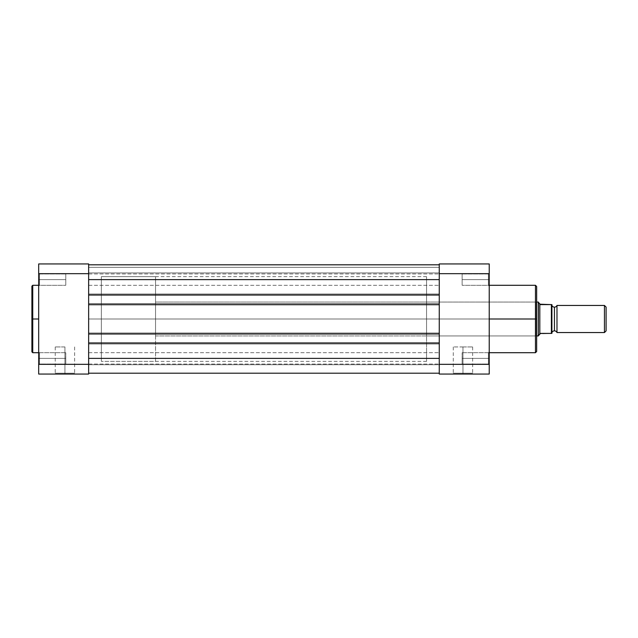<?xml version="1.0" encoding="UTF-8"?>
<svg xmlns="http://www.w3.org/2000/svg" width="638" height="638" viewBox="0 0 638 638"><rect width="100%" height="100%" fill="white"/><g stroke="black" fill="none" stroke-linecap="round" stroke-linejoin="round"><path stroke-width="0.48" stroke-dasharray="3.19 2.39" d="M39.524 358.381L39.524 364.059L39.524 358.381L38.679 358.381L39.524 358.381L39.524 364.059L39.524 358.381L38.679 358.381L38.679 364.904L38.679 358.381L65.778 358.381L65.778 364.059L65.778 358.381L39.524 358.381L39.524 364.059L39.524 358.381L65.778 358.381L65.778 364.059L65.778 358.381L39.524 358.381L39.524 364.059L39.524 358.381L65.778 358.381L39.524 358.381L39.524 352.71L39.524 358.381L65.778 358.381L65.778 352.71L65.778 364.059L65.778 358.381L39.524 358.381L39.524 352.71L39.524 358.381L38.679 358.381L38.679 364.904L38.679 351.857L38.679 364.904L38.679 351.857L38.679 364.904L38.679 358.381L39.524 358.381L39.524 352.71L39.524 358.381L38.679 358.381L38.679 351.857L38.679 358.381L39.524 358.381L39.524 352.71L39.524 358.381M39.524 279.619L39.524 285.29L39.524 279.619L38.679 279.619L39.524 279.619L39.524 285.29L39.524 279.619L38.679 279.619L38.679 286.143L38.679 279.619L65.778 279.619L65.778 285.29L65.778 279.619L39.524 279.619L39.524 285.29L39.524 279.619L65.778 279.619L65.778 285.29L65.778 279.619L39.524 279.619L39.524 285.29L39.524 279.619L65.778 279.619L39.524 279.619L39.524 273.941L39.524 279.619L65.778 279.619L65.778 273.941L65.778 285.29L65.778 279.619L39.524 279.619L39.524 273.941L39.524 279.619L38.679 279.619L38.679 286.143L38.679 273.096L38.679 286.143L38.679 273.096L38.679 286.143L38.679 279.619L39.524 279.619L39.524 273.941L39.524 279.619L38.679 279.619L38.679 273.096L38.679 279.619L39.524 279.619L39.524 273.941L39.524 279.619M64.932 373.198L55.235 373.198L64.932 373.198L64.932 346.944L55.235 346.944L64.932 346.944L64.932 373.198L55.235 373.198L64.932 373.198L64.932 346.944L64.932 373.198L74.622 373.198L64.932 373.198L64.932 374.051L54.389 374.051L75.467 374.051L54.389 374.051L64.932 374.051L64.932 373.198L74.622 373.198L64.932 373.198M32.745 352.71L32.745 319L38.679 319L38.679 352.71L38.679 285.29L38.679 319L32.745 319L32.745 285.29L32.745 319L31.9 319L31.9 286.295M31.9 351.705L31.9 319L32.745 319L32.745 285.29M88.642 319L101.346 319L88.642 319L88.642 276.653L88.642 361.347L88.642 276.653L88.642 361.347L88.642 319L101.346 319L101.346 276.653L101.346 361.347L101.346 276.653L101.346 319L88.642 319L88.642 276.653L88.642 319L439.263 319L88.642 319L439.263 319L439.263 276.653L439.263 319L88.642 319L88.642 273.941L88.642 279.619L88.642 273.941L88.642 279.619L439.263 279.619L88.642 279.619L88.642 273.941L88.642 279.619L439.263 279.619L439.263 273.941L439.263 279.619L88.642 279.619L88.642 264.802L439.263 264.802L88.642 264.802L439.263 264.802L439.263 279.619L439.263 273.941L439.263 279.619L88.642 279.619L88.642 295.035L439.263 295.035L439.263 279.619L88.642 279.619L88.642 295.035L439.263 295.035L88.642 295.035L439.263 295.035L439.263 294.014L88.642 294.014L88.642 295.035L439.263 295.035L439.263 294.014L88.642 294.014L439.263 294.014L88.642 294.014L88.642 305.028L439.263 305.028L439.263 294.014L88.642 294.014L88.642 305.028L439.263 305.028L88.642 305.028L88.642 304.007L439.263 304.007L439.263 305.028L88.642 305.028L88.642 304.007L439.263 304.007L88.642 304.007L88.642 333.993L439.263 333.993L439.263 304.007L88.642 304.007L88.642 333.993L439.263 333.993L88.642 333.993L439.263 333.993L439.263 332.972L88.642 332.972L88.642 333.993L439.263 333.993L439.263 332.972L88.642 332.972L439.263 332.972L439.263 343.986L88.642 343.986L88.642 332.972L439.263 332.972L439.263 343.986L88.642 343.986L439.263 343.986L88.642 343.986L88.642 342.965L439.263 342.965L439.263 343.986L88.642 343.986L88.642 342.965L439.263 342.965L88.642 342.965L88.642 358.381L88.642 352.71L88.642 358.381L439.263 358.381L88.642 358.381L88.642 352.71L88.642 358.381L439.263 358.381L439.263 352.71L439.263 358.381L88.642 358.381L439.263 358.381L439.263 342.965L88.642 342.965L88.642 358.381L439.263 358.381L439.263 373.198L88.642 373.198L88.642 358.381L88.642 373.198L439.263 373.198L88.642 373.198L439.263 373.198L439.263 364.737L88.642 364.737L88.642 373.198L439.263 373.198L439.263 364.737L88.642 364.737L439.263 364.737L88.642 364.737L88.642 373.198L439.263 373.198L88.642 373.198L439.263 373.198L439.263 364.737L88.642 364.737L88.642 373.198L439.263 373.198L439.263 364.737L88.642 364.737L439.263 364.737L88.642 364.737L88.642 373.198L439.263 373.198L439.263 342.965L439.263 343.986L88.642 343.986L439.263 343.986L88.642 343.986L88.642 332.972L439.263 332.972L88.642 332.972L439.263 332.972L88.642 332.972L88.642 333.993L439.263 333.993L439.263 304.007L439.263 305.028L88.642 305.028L439.263 305.028L88.642 305.028L439.263 305.028L439.263 294.014L88.642 294.014L439.263 294.014L88.642 294.014L88.642 295.035L439.263 295.035L439.263 264.802L88.642 264.802L88.642 279.619L439.263 279.619L88.642 279.619L88.642 285.29L88.642 279.619L439.263 279.619L439.263 285.29L439.263 279.619L88.642 279.619L88.642 305.028L88.642 304.007L439.263 304.007L439.263 358.381L88.642 358.381L439.263 358.381L439.263 364.059L439.263 358.381L88.642 358.381L88.642 364.059L88.642 358.381L439.263 358.381L439.263 373.198L439.263 304.007L439.263 305.028L439.263 304.007L88.642 304.007L88.642 343.986L88.642 342.965L439.263 342.965L88.642 342.965L88.642 373.198L88.642 319M88.642 263.949L88.642 374.051L38.679 374.051L38.679 263.949L88.642 263.949L88.642 273.67L38.679 273.67L38.679 364.33L88.642 364.33L88.642 273.67L38.679 273.67L38.679 263.949L88.642 263.949M38.679 315.698L38.679 285.29L38.679 315.698M101.346 319L101.346 361.347L101.346 276.653L155.544 276.653L155.544 361.347L101.346 361.347L101.346 319M65.778 358.381L65.778 364.059L65.778 358.381M65.778 279.619L65.778 273.941L65.778 279.619M64.932 346.944L55.235 346.944L64.932 346.944M31.9 319L31.9 351.857L31.9 319M32.745 319L32.745 352.71L32.745 319M64.932 374.051L75.467 374.051L64.932 374.051M38.679 279.619L38.679 273.096L38.679 279.619M38.679 358.381L38.679 351.857L38.679 358.381M38.679 374.051L38.679 364.33L88.642 364.33L88.642 374.051L38.679 374.051M88.642 264.802L439.263 264.802L88.642 264.802L88.642 267.338L439.263 267.338L439.263 264.802L88.642 264.802L88.642 267.338L439.263 267.338L88.642 267.338L88.642 272.928L439.263 272.928L439.263 267.338L88.642 267.338L88.642 272.928L439.263 272.928L88.642 272.928L439.263 272.928L439.263 267.338L88.642 267.338L439.263 267.338L88.642 267.338L439.263 267.338L439.263 264.802L88.642 264.802L439.263 264.802L88.642 264.802L88.642 267.338L439.263 267.338L439.263 264.802L439.263 305.028L439.263 264.802L439.263 267.338L88.642 267.338L439.263 267.338L88.642 267.338L88.642 272.928L439.263 272.928L439.263 267.338L88.642 267.338L88.642 272.928L439.263 272.928L88.642 272.928L439.263 272.928L439.263 267.338L88.642 267.338L439.263 267.338L439.263 264.802L439.263 272.928L439.263 264.802L439.263 272.928L439.263 267.338L88.642 267.338L88.642 272.928L88.642 264.802M439.263 319L439.263 364.059L439.263 273.941L439.263 319L426.559 319L426.559 335.939L426.559 319L535.808 319L535.808 335.939L535.808 319L536.654 319L426.559 319L439.263 319L439.263 276.653L439.263 361.347L439.263 276.653L439.263 361.347L439.263 319L426.559 319L426.559 276.653L426.559 361.347L426.559 276.653L426.559 335.939L426.559 302.061L426.559 319L439.263 319M88.642 279.619L88.642 285.29L88.642 279.619M88.642 358.381L88.642 352.71L88.642 358.381M439.263 358.381L439.263 352.71L439.263 358.381M439.263 279.619L439.263 285.29L439.263 279.619M488.381 358.381L488.381 364.059L488.381 358.381L489.226 358.381L488.381 358.381L488.381 364.059L488.381 358.381L489.226 358.381L489.226 364.904L489.226 358.381L462.127 358.381L462.127 364.059L462.127 358.381L488.381 358.381L488.381 364.059L488.381 358.381L462.127 358.381L462.127 364.059L462.127 358.381L488.381 358.381L488.381 364.059L488.381 358.381L462.127 358.381L488.381 358.381L488.381 352.71L488.381 358.381L462.127 358.381L462.127 352.71L462.127 364.059L462.127 358.381L488.381 358.381L488.381 352.71L488.381 358.381L489.226 358.381L489.226 364.904L489.226 351.857L489.226 364.904L489.226 351.857L489.226 364.904L489.226 358.381L488.381 358.381L488.381 352.71L488.381 358.381L489.226 358.381L489.226 351.857L489.226 358.381L488.381 358.381L488.381 352.71L488.381 358.381M488.381 279.619L488.381 285.29L488.381 279.619L489.226 279.619L488.381 279.619L488.381 285.29L488.381 279.619L489.226 279.619L489.226 286.143L489.226 279.619L462.127 279.619L462.127 285.29L462.127 279.619L488.381 279.619L488.381 285.29L488.381 279.619L462.127 279.619L462.127 285.29L462.127 279.619L488.381 279.619L488.381 285.29L488.381 279.619L462.127 279.619L488.381 279.619L488.381 273.941L488.381 279.619L462.127 279.619L462.127 273.941L462.127 285.29L462.127 279.619L488.381 279.619L488.381 273.941L488.381 279.619L489.226 279.619L489.226 286.143L489.226 273.096L489.226 286.143L489.226 273.096L489.226 286.143L489.226 279.619L488.381 279.619L488.381 273.941L488.381 279.619L489.226 279.619L489.226 273.096L489.226 279.619L488.381 279.619L488.381 273.941L488.381 279.619M462.973 373.198L472.662 373.198L462.973 373.198L462.973 346.944L472.662 346.944L462.973 346.944L462.973 373.198L472.662 373.198L462.973 373.198L462.973 346.944L462.973 373.198L453.283 373.198L462.973 373.198L462.973 374.051L473.516 374.051L452.438 374.051L473.516 374.051L462.973 374.051L462.973 373.198L453.283 373.198L462.973 373.198M536.654 286.478L536.654 336.784L536.654 286.478L536.654 319L535.465 319L535.465 285.29L535.465 319L489.226 319L489.226 285.29L489.226 352.71L489.226 285.29L489.226 319L535.465 319L535.465 352.71M535.465 285.29L535.465 319L536.654 319L536.654 322.469L536.654 315.531L536.654 319L535.808 319L535.808 302.061L535.808 335.939L535.808 319L426.559 319L426.559 361.347L426.559 319L535.808 319L535.808 302.061L535.808 319L536.654 319L536.654 351.522M439.263 374.051L439.263 263.949L489.226 263.949L489.226 374.051L439.263 374.051L439.263 364.33L489.226 364.33L489.226 273.67L439.263 273.67L439.263 364.33L489.226 364.33L489.226 374.051L439.263 374.051M489.226 319L489.226 352.71L489.226 319M536.654 315.531L536.654 301.216L536.654 315.531M536.654 322.469L536.654 336.784L536.654 322.469M426.559 319L426.559 302.061L426.559 319M462.127 358.381L462.127 364.059L462.127 358.381M462.127 279.619L462.127 273.941L462.127 279.619M462.973 346.944L453.283 346.944L462.973 346.944M536.654 319L536.654 351.522L536.654 319M535.465 319L535.465 352.71L535.465 319M462.973 374.051L452.438 374.051L462.973 374.051M489.226 279.619L489.226 273.096L489.226 279.619M489.226 358.381L489.226 351.857L489.226 358.381M489.226 263.949L489.226 273.67L439.263 273.67L439.263 263.949L489.226 263.949M556.982 332.55L556.982 305.45L556.982 332.55M554.438 307.141L554.438 330.859L554.438 307.141M604.449 305.45L604.449 332.55L604.449 305.45M606.1 307.101L606.1 330.899L606.1 307.101M551.902 333.395L551.902 304.605L551.543 333.395M536.654 335.939L155.544 335.939L155.544 302.061L536.654 302.061L155.544 302.061L155.544 319L155.544 276.653L101.346 276.653L101.346 361.347L155.544 361.347L155.544 276.653L155.544 335.939L155.544 302.061L155.544 335.939L536.654 335.939M538.44 302.197L538.344 335.939L538.344 302.061L539.19 303.281L538.727 302.611M551.902 332.55L551.902 305.45L551.902 332.55M551.543 304.605L551.391 333.395L540.043 333.483L538.44 335.803M540.043 304.517L539.19 303.281L540.043 304.517M551.391 304.605L540.553 304.605L551.391 304.605L551.391 333.395L539.828 333.794L539.828 304.206L539.828 333.794L538.727 335.389M155.544 361.347L155.544 323.147L155.544 361.347M39.524 364.059L38.679 364.904L39.524 364.059L65.778 364.059L39.524 364.059M39.524 285.29L38.679 286.143L39.524 285.29L65.778 285.29L39.524 285.29M55.235 346.944L55.235 373.198L54.389 374.051M426.559 276.653L101.346 276.653M426.559 361.347L101.346 361.347M65.778 273.941L39.524 273.941L38.679 273.096L39.524 273.941L65.778 273.941M65.778 352.71L39.524 352.71L38.679 351.857L39.524 352.71L65.778 352.71M74.622 346.944L74.622 373.198L75.467 374.051M88.642 352.71L439.263 352.71L88.642 352.71M88.642 273.941L439.263 273.941L88.642 273.941M88.642 364.059L439.263 364.059L88.642 364.059M88.642 285.29L439.263 285.29L88.642 285.29M488.381 364.059L489.226 364.904L488.381 364.059L462.127 364.059L488.381 364.059M488.381 285.29L489.226 286.143L488.381 285.29L462.127 285.29L488.381 285.29M472.662 346.944L472.662 373.198L473.516 374.051M426.559 335.939L535.808 335.939L536.654 336.784M426.559 302.061L535.808 302.061L536.654 301.216M462.127 273.941L488.381 273.941L489.226 273.096L488.381 273.941L462.127 273.941M462.127 352.71L488.381 352.71L489.226 351.857L488.381 352.71L462.127 352.71M453.283 346.944L453.283 373.198L452.438 374.051"/><path stroke-width="0.96" d="M31.9 286.295L31.9 319L31.9 286.143L31.9 319L32.745 319L32.745 285.29L32.745 319L38.679 319L32.745 319L32.745 352.71L38.679 352.71M31.9 286.143L32.745 285.29L32.745 319L31.9 319L31.9 351.705M88.642 374.051L88.642 263.949L38.679 263.949L38.679 374.051L88.642 374.051L88.642 364.33L38.679 364.33L38.679 273.67L88.642 273.67L88.642 364.33L38.679 364.33L38.679 374.051L88.642 374.051M31.9 319L31.9 351.857L31.9 319M32.745 319L32.745 352.71L32.745 319M38.679 263.949L38.679 273.67L88.642 273.67L88.642 263.949L38.679 263.949M439.263 373.198L88.642 373.198L439.263 373.198M439.263 358.381L88.642 358.381L439.263 358.381M439.263 342.965L88.642 342.965L439.263 342.965M439.263 333.993L88.642 333.993L439.263 333.993M439.263 304.007L88.642 304.007L439.263 304.007M439.263 295.035L88.642 295.035L439.263 295.035M439.263 279.619L88.642 279.619L439.263 279.619M439.263 264.802L88.642 264.802L439.263 264.802M489.226 352.71L535.465 352.71L535.465 319L489.226 319L535.465 319L535.465 285.29L535.465 319L536.654 319L536.654 286.478L536.654 319L536.654 286.478L535.465 285.29L489.226 285.29M535.465 352.71L536.654 351.522L536.654 319L535.465 319L535.465 285.29M439.263 263.949L439.263 374.051L489.226 374.051L489.226 263.949L439.263 263.949L439.263 273.67L489.226 273.67L489.226 364.33L439.263 364.33L439.263 273.67L489.226 273.67L489.226 263.949L439.263 263.949M536.654 319L536.654 351.522L536.654 319M535.465 319L535.465 352.71L535.465 319M489.226 374.051L489.226 364.33L439.263 364.33L439.263 374.051L489.226 374.051M556.982 305.45A2.751 2.751 0 0 1 554.438 307.141A2.751 2.751 0 0 0 556.982 305.45L556.982 332.55A2.751 2.751 0 0 0 554.438 330.859A2.751 2.751 0 0 1 556.982 332.55L604.449 332.55L556.982 332.55L556.982 305.45L604.449 305.45L606.1 307.101L604.449 305.45L604.449 332.55L606.1 330.899L604.449 332.55L604.449 305.45L556.982 305.45M554.438 330.859L554.438 307.141L554.438 330.859A2.751 2.751 0 0 0 551.902 332.55A2.751 2.751 0 0 1 554.438 330.859M551.902 305.45A2.751 2.751 0 0 0 554.438 307.141A2.751 2.751 0 0 1 551.902 305.45M538.727 302.611L539.19 303.281L538.344 302.061L536.654 302.061L538.344 302.061L538.344 335.939L536.654 335.939L538.44 335.803M551.902 333.395L551.902 304.605L551.663 333.395M538.44 302.197L538.344 335.939L540.043 333.483L551.543 333.395L551.479 304.605M539.828 304.206L551.391 304.605L540.553 304.605L539.19 303.281L539.828 304.206L539.828 333.794L539.828 304.206M538.727 335.389L540.553 333.395L551.391 333.395L551.391 304.605M606.1 330.899L606.1 307.101L606.1 330.899M32.745 285.29L38.679 285.29M32.745 352.71L31.9 351.857"/></g></svg>
